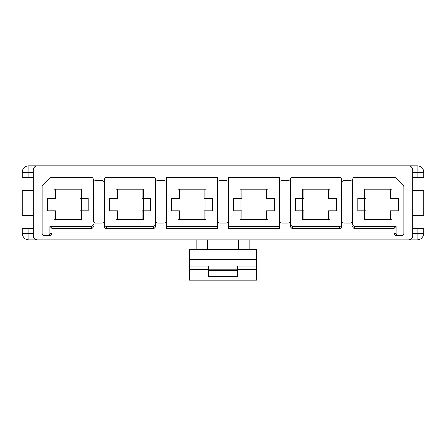 <?xml version="1.0" encoding="UTF-8"?>
<svg xmlns="http://www.w3.org/2000/svg" width="446" height="446" viewBox="0 0 446 446"><rect width="100%" height="100%" fill="white"/><g stroke="black" fill="none" stroke-linecap="round" stroke-linejoin="round"><path stroke-width="0.67" d="M412.806 228.447L423.7 228.447L423.7 233.347A6.534 6.534 0 0 1 417.166 239.881L37.548 239.881A4.36 4.36 0 0 1 33.194 235.527L33.194 170.171A4.36 4.36 0 0 1 37.548 165.812L417.166 165.812A6.534 6.534 0 0 1 423.7 172.351L423.7 177.252L412.806 177.252M93.376 224.176A2.18 2.18 90 0 1 91.196 226.356L49.891 226.356L49.891 233.347A2.18 2.18 0 0 1 47.711 235.527L44.36 235.527A2.18 2.18 0 0 1 42.18 233.347L42.18 185.965L50.894 177.252L91.196 177.252A2.18 2.18 0 0 1 93.376 179.431L93.376 220.865A2.18 2.18 0 0 0 95.556 223.045L102.089 223.045A2.18 2.18 0 0 0 104.269 220.865L104.269 226.267A2.18 2.18 90 0 0 106.449 228.447L153.285 228.447A2.18 2.18 90 0 0 155.464 226.267L155.464 224.176A2.18 2.18 90 0 1 153.285 226.356L106.449 226.356A2.18 2.18 90 0 1 104.269 224.176L104.269 226.267M91.196 226.356L91.196 228.447L51.981 228.447L49.891 226.356M104.269 182.743A2.18 2.18 0 0 0 102.089 180.563L95.556 180.563A2.18 2.18 0 0 0 93.376 182.743M155.464 226.267L155.464 220.865A2.18 2.18 0 0 0 157.644 223.045L164.178 223.045A2.18 2.18 0 0 0 166.358 220.865M166.358 182.743A2.18 2.18 0 0 0 164.178 180.563L157.644 180.563A2.18 2.18 0 0 0 155.464 182.743M217.553 220.865A2.18 2.18 0 0 0 219.733 223.045L226.267 223.045A2.18 2.18 0 0 0 228.447 220.865M228.447 182.743A2.18 2.18 0 0 0 226.267 180.563L219.733 180.563A2.18 2.18 0 0 0 217.553 182.743M279.642 220.865A2.18 2.18 0 0 0 281.822 223.045L288.356 223.045A2.18 2.18 0 0 0 290.536 220.865L290.536 226.267A2.18 2.18 90 0 0 292.715 228.447L339.551 228.447A2.18 2.18 90 0 0 341.731 226.267L341.731 224.176A2.18 2.18 90 0 1 339.551 226.356L292.715 226.356A2.18 2.18 90 0 1 290.536 224.176L290.536 226.267M290.536 182.743A2.18 2.18 0 0 0 288.356 180.563L281.822 180.563A2.18 2.18 0 0 0 279.642 182.743M55.577 189.232L55.577 198.219L47.298 198.219L47.298 210.746L53.888 210.746L53.888 219.733L81.668 219.733L81.668 189.232L53.888 189.232L53.888 210.746L55.577 210.746L55.577 219.733M79.973 189.232L79.973 198.219L88.258 198.219L88.258 210.746L79.973 210.746L79.973 219.733M117.666 189.232L117.666 198.219L109.387 198.219L109.387 210.746L115.977 210.746L115.977 219.733L143.757 219.733L143.757 189.232L115.977 189.232L115.977 210.746L117.666 210.746L117.666 219.733M142.062 189.232L142.062 198.219L150.347 198.219L150.347 210.746L142.062 210.746L142.062 219.733M104.269 224.176L104.269 179.431A2.18 2.18 0 0 1 106.449 177.252L153.285 177.252A2.18 2.18 0 0 1 155.464 179.431L155.464 224.176M179.755 189.232L179.755 198.219L171.476 198.219L171.476 210.746L178.065 210.746L178.065 219.733L205.846 219.733L205.846 189.232L178.065 189.232L178.065 210.746L179.755 210.746L179.755 219.733M204.156 189.232L204.156 198.219L212.435 198.219L212.435 210.746L204.156 210.746L204.156 219.733M217.553 228.447L166.358 228.447L166.358 177.252L217.553 177.252L217.553 228.447M217.553 226.356L166.358 226.356M241.844 189.232L241.844 198.219L233.565 198.219L233.565 210.746L240.154 210.746L240.154 219.733L267.935 219.733L267.935 189.232L240.154 189.232L240.154 210.746L241.844 210.746L241.844 219.733M266.245 189.232L266.245 198.219L274.524 198.219L274.524 210.746L266.245 210.746L266.245 219.733M279.642 228.447L228.447 228.447L228.447 177.252L279.642 177.252L279.642 228.447M279.642 226.356L228.447 226.356M303.938 189.232L303.938 198.219L295.653 198.219L295.653 210.746L302.243 210.746L302.243 219.733L330.023 219.733L330.023 189.232L302.243 189.232L302.243 210.746L303.938 210.746L303.938 219.733M328.334 189.232L328.334 198.219L336.613 198.219L336.613 210.746L328.334 210.746L328.334 219.733M290.536 224.176L290.536 179.431A2.18 2.18 0 0 1 292.715 177.252L339.551 177.252A2.18 2.18 0 0 1 341.731 179.431L341.731 224.176M352.624 224.176L352.624 179.431A2.18 2.18 0 0 1 354.804 177.252L394.203 177.252A2.18 2.18 0 0 1 395.747 177.887L403.184 185.324A2.18 2.18 0 0 1 403.82 186.868L403.82 233.347A2.18 2.18 0 0 1 401.64 235.527L398.289 235.527A2.18 2.18 180 0 1 396.109 233.347L396.109 226.356L354.804 226.356A2.18 2.18 90 0 1 352.624 224.176L352.624 220.865A2.18 2.18 0 0 1 350.445 223.045L343.911 223.045A2.18 2.18 0 0 1 341.731 220.865L341.731 226.267M366.027 189.232L366.027 198.219L364.332 198.219L364.332 189.232L392.112 189.232L392.112 198.219L398.702 198.219L398.702 210.746L392.112 210.746L392.112 219.733L364.332 219.733L364.332 210.746L357.742 210.746L357.742 198.219L364.332 198.219L364.332 210.746L366.027 210.746L366.027 219.733M408.452 239.881A4.36 4.36 0 0 0 412.806 235.527L412.806 170.171A4.36 4.36 0 0 0 408.452 165.812M256.495 276.921L256.495 249.688L189.505 249.688L189.505 280.188L256.495 280.188L256.495 276.921L189.505 276.921M238.521 249.688L238.521 239.881M207.479 239.881L207.479 249.688M196.859 239.881L196.859 249.688M249.141 249.688L249.141 239.881M256.495 269.295L237.707 269.295M33.194 233.347L28.834 233.347L28.834 239.881L37.548 239.881M33.194 177.252L22.3 177.252L22.3 172.351A6.534 6.534 0 0 1 28.834 165.812L37.548 165.812M44.36 235.527L49.801 235.527A2.18 2.18 0 0 0 51.981 233.347L51.981 228.447M352.624 182.743A2.18 2.18 0 0 0 350.445 180.563L343.911 180.563A2.18 2.18 0 0 0 341.731 182.743M401.64 235.527L396.199 235.527A2.18 2.18 180 0 1 394.019 233.347L394.019 228.447L354.804 228.447A2.18 2.18 90 0 1 352.624 226.267M91.196 228.447A2.18 2.18 90 0 0 93.376 226.267M396.109 226.356L394.019 228.447M189.505 266.028L208.293 266.028L208.293 269.161L237.707 269.161L237.707 266.028L256.495 266.028M208.293 269.295L189.505 269.295M237.707 269.161L237.707 276.921M208.293 276.921L208.293 269.161M412.806 190.319L423.7 190.319L423.7 215.373L412.806 215.373M390.423 189.232L390.423 198.219L392.112 198.219L392.112 210.746L390.423 210.746L390.423 219.733M398.289 235.527L396.199 235.527M49.801 235.527L47.711 235.527M33.194 215.373L22.3 215.373L22.3 190.319L33.194 190.319M28.834 239.881A6.534 6.534 0 0 1 22.3 233.347L28.834 233.347L28.834 228.447L33.194 228.447M28.834 228.447L22.3 228.447L22.3 233.347M106.449 226.356L106.449 228.447M153.285 226.356L153.285 228.447M339.551 226.356L339.551 228.447M292.715 226.356L292.715 228.447M354.804 226.356L354.804 228.447M256.495 259.488L189.505 259.488M208.293 270.315L237.707 270.315M237.707 276.442L208.293 276.442M417.166 228.447L417.166 233.347L412.806 233.347M417.166 239.881L417.166 233.347L423.7 233.347A6.534 6.534 0 0 1 417.166 239.881M417.166 165.812L417.166 172.351L412.806 172.351M423.7 172.351L417.166 172.351L417.166 177.252M396.109 233.347L394.019 233.347M49.891 233.347L51.981 233.347M28.834 177.252L28.834 172.351L33.194 172.351M28.834 165.812L28.834 172.351L22.3 172.351A6.534 6.534 0 0 1 28.834 165.812"/></g></svg>
